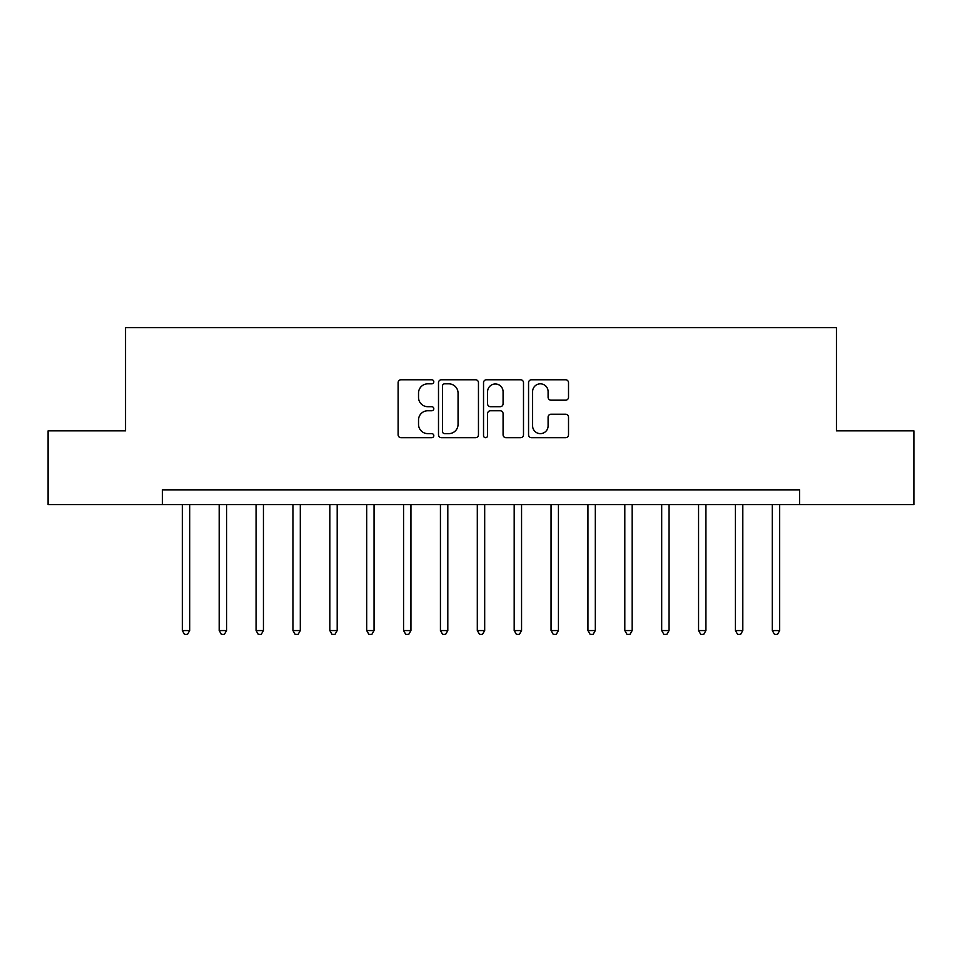 <?xml version="1.0" encoding="UTF-8"?>
<svg xmlns="http://www.w3.org/2000/svg" width="962" height="962" viewBox="0 0 962 962"><rect width="100%" height="100%" fill="white"/><g stroke="black" fill="none" stroke-linecap="round" stroke-linejoin="round"><path stroke-width="1.44" d="M433.802 381.794A2.032 2.032 0 0 0 431.782 379.774L401.01 379.774A2.898 2.898 0 0 0 398.112 382.672L398.112 434.788A2.898 2.898 0 0 0 401.01 437.686L431.782 437.686A2.032 2.032 0 0 0 433.802 435.654A2.032 2.032 0 0 0 431.782 433.634L427.789 433.634A9.271 9.271 0 0 1 418.53 424.362L418.53 420.021A9.271 9.271 0 0 1 427.789 410.75L431.782 410.75A2.032 2.032 0 0 0 433.802 408.73A2.032 2.032 0 0 0 431.782 406.698L427.789 406.698A9.271 9.271 0 0 1 418.53 397.438L418.53 393.085A9.271 9.271 0 0 1 427.789 383.826L431.782 383.826A2.032 2.032 0 0 0 433.802 381.794M565.62 400.18A2.898 2.898 0 0 0 568.518 397.294L568.518 382.672A2.898 2.898 0 0 0 565.62 379.774L531.457 379.774A2.898 2.898 0 0 0 528.559 382.672L528.559 434.788A2.898 2.898 0 0 0 531.457 437.686L565.62 437.686A2.898 2.898 0 0 0 568.518 434.788L568.518 417.123A2.898 2.898 0 0 0 565.62 414.225L550.998 414.225A2.898 2.898 0 0 0 548.099 417.123L548.099 425.877A7.744 7.744 0 0 1 540.355 433.634A7.744 7.744 0 0 1 532.611 425.877L532.611 391.57A7.744 7.744 0 0 1 540.355 383.826A7.744 7.744 0 0 1 548.099 391.57L548.099 397.294A2.898 2.898 0 0 0 550.998 400.18L565.62 400.18M162.41 504.605L48.1 504.605L48.1 430.856L125.541 430.856L125.541 327.609L836.459 327.609L836.459 430.856L913.9 430.856L913.9 504.605L799.59 504.605L799.59 489.85L162.41 489.85L162.41 504.605L799.59 504.605M478.463 382.672A2.898 2.898 0 0 0 475.577 379.774L441.402 379.774A2.898 2.898 0 0 0 438.504 382.672L438.504 434.788A2.898 2.898 0 0 0 441.402 437.686L475.577 437.686A2.898 2.898 0 0 0 478.463 434.788L478.463 382.672M486.423 379.774L520.598 379.774A2.898 2.898 0 0 1 523.496 382.672L523.496 434.788A2.898 2.898 0 0 1 520.598 437.686L505.976 437.686A2.898 2.898 0 0 1 503.078 434.788L503.078 413.648A2.898 2.898 0 0 0 500.18 410.75L490.488 410.75A2.898 2.898 0 0 0 487.59 413.648L487.59 435.654A2.032 2.032 0 0 1 485.557 437.686A2.032 2.032 0 0 1 483.537 435.654L483.537 382.672A2.898 2.898 0 0 1 486.423 379.774M444.588 383.826A2.032 2.032 0 0 0 442.556 385.858L442.556 431.601A2.032 2.032 0 0 0 444.588 433.634L448.785 433.634A9.271 9.271 0 0 0 458.056 424.362L458.056 393.085A9.271 9.271 0 0 0 448.785 383.826L444.588 383.826M503.078 391.714A7.744 7.744 0 0 0 495.334 383.97A7.744 7.744 0 0 0 487.59 391.714L487.59 403.799A2.898 2.898 0 0 0 490.488 406.698L500.18 406.698A2.898 2.898 0 0 0 503.078 403.799L503.078 391.714M182.323 504.605L182.323 630.555L189.694 630.555L189.694 504.605M189.694 630.555L187.482 634.391L184.536 634.391L182.323 630.555M219.192 504.605L219.192 630.555L226.575 630.555L226.575 504.605M226.575 630.555L224.362 634.391L221.404 634.391L219.192 630.555M256.072 504.605L256.072 630.555L263.444 630.555L263.444 504.605M263.444 630.555L261.231 634.391L258.285 634.391L256.072 630.555M292.941 504.605L292.941 630.555L300.312 630.555L300.312 504.605M300.312 630.555L298.1 634.391L295.154 634.391L292.941 630.555M329.822 504.605L329.822 630.555L337.193 630.555L337.193 504.605M337.193 630.555L334.98 634.391L332.034 634.391L329.822 630.555M366.69 504.605L366.69 630.555L374.062 630.555L374.062 504.605M374.062 630.555L371.849 634.391L368.903 634.391L366.69 630.555M403.559 504.605L403.559 630.555L410.942 630.555L410.942 504.605M410.942 630.555L408.73 634.391L405.772 634.391L403.559 630.555M440.44 504.605L440.44 630.555L447.811 630.555L447.811 504.605M447.811 630.555L445.598 634.391L442.652 634.391L440.44 630.555M477.308 504.605L477.308 630.555L484.692 630.555L484.692 504.605M484.692 630.555L482.479 634.391L479.521 634.391L477.308 630.555M514.189 504.605L514.189 630.555L521.56 630.555L521.56 504.605M521.56 630.555L519.348 634.391L516.402 634.391L514.189 630.555M551.058 504.605L551.058 630.555L558.441 630.555L558.441 504.605M558.441 630.555L556.228 634.391L553.27 634.391L551.058 630.555M587.938 504.605L587.938 630.555L595.31 630.555L595.31 504.605M595.31 630.555L593.097 634.391L590.151 634.391L587.938 630.555M624.807 504.605L624.807 630.555L632.178 630.555L632.178 504.605M632.178 630.555L629.966 634.391L627.02 634.391L624.807 630.555M661.688 504.605L661.688 630.555L669.059 630.555L669.059 504.605M669.059 630.555L666.846 634.391L663.9 634.391L661.688 630.555M698.556 504.605L698.556 630.555L705.928 630.555L705.928 504.605M705.928 630.555L703.715 634.391L700.769 634.391L698.556 630.555M735.425 504.605L735.425 630.555L742.808 630.555L742.808 504.605M742.808 630.555L740.596 634.391L737.638 634.391L735.425 630.555M772.306 504.605L772.306 630.555L779.677 630.555L779.677 504.605M779.677 630.555L777.464 634.391L774.518 634.391L772.306 630.555"/></g></svg>
